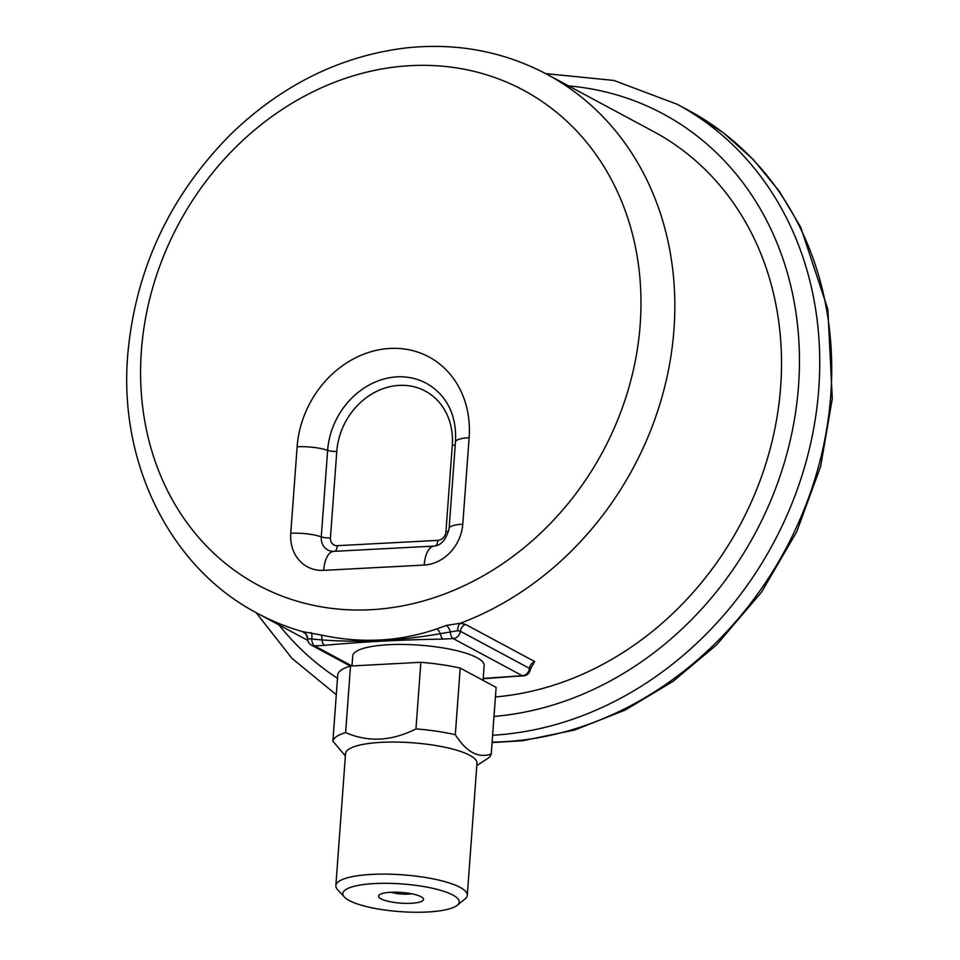 <?xml version="1.0" encoding="UTF-8"?>
<svg xmlns="http://www.w3.org/2000/svg" width="960" height="960" viewBox="0 0 960 960"><rect width="100%" height="100%" fill="white"/><g stroke="black" fill="none" stroke-linecap="round" stroke-linejoin="round"><path stroke-width="1.44" d="M495.42 696.936A305.94 262.248 -61.8 0 0 768.984 453.204A305.94 262.248 -61.8 0 0 653.7 131.64L547.008 74.316A305.94 262.248 118.2 0 1 670.8 356.976A305.94 262.248 118.2 0 1 460.284 623.268L465.552 624.408L534.696 661.56L530.484 668.832M485.448 678.54L483.18 678.852M305.376 633.588L302.496 631.608L321.132 635.004C361.188 643.68 399.756 641.64 436.836 628.896L446.424 625.416L460.284 623.268A7.548 3.996 92.2 0 0 457.704 630.708L440.388 633.66C400.548 640.728 361.044 642.816 321.876 639.912L307.572 638.628L308.376 639.288M427.5 912A58.344 13.872 -175.8 0 0 457.2 905.304A58.344 13.872 -175.8 0 0 402.048 883.944A58.344 13.872 -175.8 0 0 344.364 897.024A58.344 13.872 -175.8 0 0 427.5 912M411.264 903.276A22.56 5.364 4.2 0 1 386.856 900.972A22.56 5.364 4.2 0 1 379.308 894.864A22.56 5.364 4.2 0 1 401.424 892.428A22.56 5.364 4.2 0 1 422.94 898.068A22.56 5.364 4.2 0 1 411.264 903.276M344.364 897.024L337.572 889.62A65.892 15.672 4.2 0 1 335.856 885.648A65.892 15.672 4.2 0 1 371.676 874.404A65.892 15.672 4.2 0 1 467.28 895.296A65.892 15.672 4.2 0 1 465 898.98L457.2 905.304M467.28 895.296L476.976 763.224A65.892 15.672 -175.8 0 0 381.372 742.344A65.892 15.672 -175.8 0 0 345.552 753.576L335.856 885.648M476.808 765.6L487.332 758.712A79.476 18.9 -175.8 0 0 491.232 753.972C478.428 758.568 466.452 752.136 455.316 734.676A79.476 18.9 -175.8 0 0 415.968 728.904C391.752 741.18 368.316 742.416 345.624 732.612A79.476 18.9 -175.8 0 0 332.892 741.132L345.372 755.952M345.624 732.612L350.52 666.012L420.852 662.304L415.968 728.904M332.892 741.132L337.776 674.532A79.476 18.9 4.2 0 1 350.52 666.012M455.316 734.676L460.2 668.076L496.128 687.372L491.232 753.972M420.852 662.304A79.476 18.9 4.2 0 1 460.2 668.076M483.06 680.352L484.152 665.616A65.892 15.672 -175.8 0 0 388.536 644.724A65.892 15.672 -175.8 0 0 352.716 655.968L351.984 665.94M483.204 678.432L522.3 675.708L453.156 638.556L443.112 639.084C400.884 639.768 361.38 641.856 324.612 645.348A7.548 3.444 -93 0 1 321.876 639.912A7.548 2.916 103.3 0 0 321.132 635.004M443.112 639.084A7.548 3.444 -93 0 1 440.388 633.66A7.548 3.72 69.7 0 0 436.836 628.896M534.696 661.56A7.548 6.468 118.2 0 0 529.512 668.412A7.548 6.468 118.2 0 1 522.3 675.708A7.548 3.444 -93 0 0 523.236 675.936A7.548 7.548 0 0 0 530.28 669.648L529.512 668.412L460.356 631.26L457.704 630.708M523.236 675.936L513.192 676.464A7.548 3.444 -93 0 1 512.256 676.236M465.552 624.408A7.548 6.468 118.2 0 0 460.356 631.26A7.548 6.468 118.2 0 1 453.156 638.556A7.548 3.444 87 0 1 450.264 631.56A7.548 3.348 69 0 0 446.424 625.416M324.612 645.348L314.568 645.876A7.548 3.444 -93 0 1 311.664 638.88A7.548 3.276 104.9 0 0 311.1 632.568M547.008 74.316C503.376 51.252 456.168 42.48 405.36 48C340.2 56.16 282.12 84.816 231.096 133.968C169.788 195.708 135.324 269.448 127.704 355.164C118.644 463.464 170.184 567.744 257.424 613.344A305.94 262.248 118.2 0 0 302.496 631.608A7.548 7.512 -145.1 0 1 307.572 638.628M390.984 892.272A15.012 3.576 -175.8 0 0 408.384 894.132A15.012 3.576 -175.8 0 0 411.768 893.796M297.12 446.784A96.828 82.992 118.2 0 1 390.012 348.444A96.828 82.992 118.2 0 1 469.14 437.7L462.78 524.184A40.236 34.488 118.2 0 1 424.176 565.056L323.652 570.36A40.236 34.488 118.2 0 1 290.76 533.28L297.12 446.784A25.152 5.976 4.2 0 1 327.636 450.36A72.36 62.016 118.2 0 1 375.168 382.08A72.36 62.016 118.2 0 1 444.936 399.984C452.88 411.288 456.396 425.292 455.46 441.984A25.152 5.976 -175.8 0 1 469.14 437.7M141.372 350.88A280.788 240.684 -61.8 0 0 498.216 566.676A280.788 240.684 -61.8 0 0 532.812 95.544A280.788 240.684 -61.8 0 0 141.372 350.88M492.108 742.104A341.148 292.428 -61.8 0 0 814.476 480.348A341.148 292.428 -61.8 0 0 689.184 110.736L677.208 104.304A341.148 292.428 118.2 0 1 804.516 467.22A341.148 292.428 118.2 0 1 492.612 735.24M278.964 624.912A326.064 279.492 -61.8 0 0 337.5 678.276M493.992 716.436A326.064 279.492 -61.8 0 0 797.052 401.376A326.064 279.492 -61.8 0 0 568.548 85.896M337.32 545.676L437.856 540.372A8.424 7.224 -61.8 0 0 445.932 531.816L452.292 445.32A65.016 55.728 -61.8 0 0 399.156 385.392A65.016 55.728 -61.8 0 0 336.78 451.428L330.432 537.912A8.424 7.224 -61.8 0 0 337.32 545.676A7.548 3.444 -93 0 1 334.56 551.34M334.164 551.376A25.152 11.484 87 0 0 333.732 551.376A25.152 11.484 87 0 0 323.652 570.36M333.552 551.4A15.768 13.512 118.2 0 1 333.132 551.388A15.768 13.512 118.2 0 1 321.276 536.844L327.636 450.36A7.548 1.8 -175.8 0 0 336.78 451.428M290.76 533.28A25.152 5.976 4.2 0 1 321.276 536.844A7.548 1.8 4.2 0 0 330.432 537.912M333.132 551.388L434.268 546.072A25.152 11.484 87 0 0 424.176 565.056M434.268 546.072C441.252 545.424 446.196 539.556 449.112 528.48A25.152 5.976 4.2 0 1 462.78 524.184M455.256 444.876A7.548 1.8 4.2 0 1 452.292 445.32M437.856 540.372A7.548 3.444 -93 0 1 435.372 545.94M448.656 531.432A7.548 1.8 4.2 0 1 445.932 531.816M305.232 633.372L304.848 633.156C305.016 632.004 305.928 633.84 307.56 638.676A7.548 7.548 0 0 0 311.532 645.216A7.548 6.468 118.2 0 0 314.568 645.876L351.912 665.94M304.164 632.928A7.548 6.468 118.2 0 1 304.968 633.24M257.424 613.344L307.776 640.392M449.112 528.48L455.46 441.984M256.08 612.612L291.972 658.38L336.3 694.716M677.208 104.304L613.956 80.46L545.664 73.608M492.072 742.572L522.48 740.76L574.596 730.044L625.26 710.04L673.044 681.372L716.568 644.88L761.556 592.116L796.728 531.792L820.644 466.428L832.296 398.712L827.844 309.192L800.7 227.22L779.412 191.412L753.396 159.672L723.132 132.6L689.184 110.736M350.34 666.072L311.532 645.216M483.18 678.744L513.192 676.464M530.28 669.648L531.204 667.548L529.62 668.484"/></g></svg>
